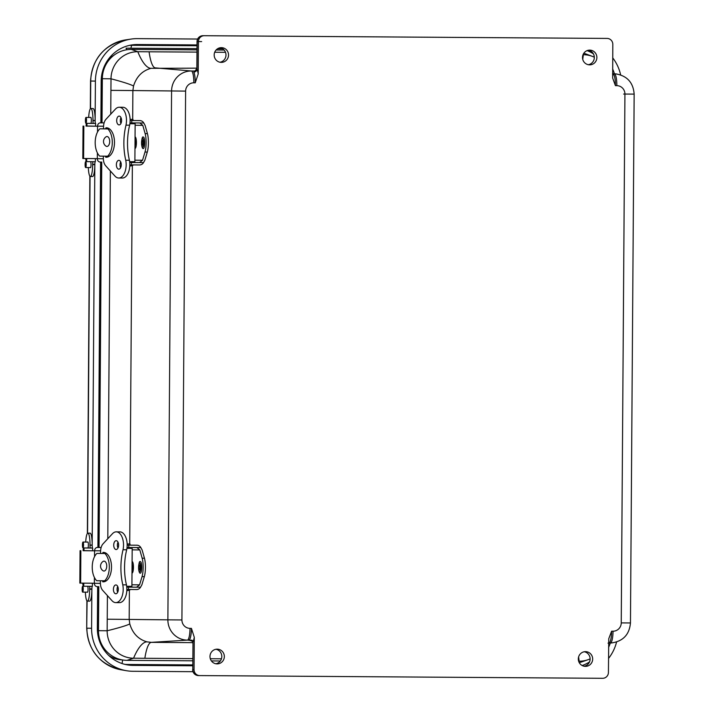 <?xml version="1.0" encoding="UTF-8"?>
<svg xmlns="http://www.w3.org/2000/svg" width="714" height="714" viewBox="0 0 714 714"><rect width="100%" height="100%" fill="white"/><g stroke="black" fill="none" stroke-linecap="round" stroke-linejoin="round"><path stroke-width="1.07" d="M215.806 663.761A7.363 7.185 90.7 0 0 215.985 649.267M217.11 663.886A7.363 7.185 -89.3 0 1 209.978 656.443A7.363 7.185 -89.3 0 1 217.252 649.169A7.363 7.185 -89.3 0 1 224.339 656.594A7.363 7.185 -89.3 0 1 217.11 663.886M588.345 64.715A7.363 7.185 90.7 0 0 588.514 50.23M589.639 64.849A7.363 7.185 -89.3 0 1 582.508 57.397A7.363 7.185 -89.3 0 1 589.782 50.123A7.363 7.185 -89.3 0 1 596.877 57.557A7.363 7.185 -89.3 0 1 589.639 64.849M584.141 666.233A7.363 7.185 90.7 0 0 584.32 651.748M585.444 666.367A7.363 7.185 -89.3 0 1 578.313 658.915A7.363 7.185 -89.3 0 1 585.587 651.65A7.363 7.185 -89.3 0 1 592.674 659.076A7.363 7.185 -89.3 0 1 585.444 666.367M220.001 62.234A7.363 7.185 90.7 0 0 220.18 47.749M221.304 62.368A7.363 7.185 -89.3 0 1 214.173 54.924A7.363 7.185 -89.3 0 1 221.447 47.651A7.363 7.185 -89.3 0 1 228.542 55.076A7.363 7.185 -89.3 0 1 221.304 62.368M221.447 658.799L210.3 658.727M192.735 658.611L133.572 658.21A35.388 11.638 102.6 0 1 147.039 641.859C138.373 639.396 132.617 633.416 129.778 623.929L129.189 619.386L129.395 590.13M220.323 660.986L211.398 660.923M192.718 660.798L127.047 660.352A29.488 28.774 -89.3 0 1 98.478 630.676L98.791 586.64M578.617 656.889A35.388 3.374 -101.1 0 0 579.152 661.209L578.635 661.209M110.759 114.124L111.009 78.808A27.266 26.605 -89.3 0 1 137.811 51.72L196.966 52.113M214.709 52.238L225.526 52.309M583.043 54.71L583.383 54.719A27.266 26.605 -89.3 0 1 592.37 56.379A27.266 26.605 -89.3 0 1 594.343 57.218M102.022 122.879L102.334 78.71A29.488 28.774 -89.3 0 1 131.314 49.418L196.984 49.864M216.11 49.989L224.16 50.042M188.291 640.172L190.102 640.44A5.899 3.079 -73.4 0 1 189.808 640.315L188.648 640.181M192.655 669.634A5.899 5.899 0 0 0 198.483 675.578L199.733 675.587A5.899 5.757 -89.3 0 1 194.047 669.652L192.798 669.643L192.985 643.189L192.798 669.643A5.899 5.757 90.7 0 0 198.483 675.578L198.483 675.578A5.899 5.757 90.7 0 0 198.519 675.578L199.697 675.587M192.985 643.189A8.871 1.937 -89.6 0 0 192.976 641.868A5.899 0.848 178.5 0 0 192.834 642.064L192.842 643.189M194.047 669.652L194.27 637.272A14.771 3.222 -89.6 0 1 192.976 641.868C192.967 640.396 191.905 639.878 189.808 640.315A2.972 2.901 -93.5 0 0 188.817 640.137L188.362 640.172M194.27 637.272L191.432 628.374A11.799 2.57 90.4 0 1 188.817 640.137L187.407 640.119A11.799 2.57 -89.6 0 0 190.013 628.365A8.354 8.157 -89.3 0 1 181.918 619.948L185.613 91.106A8.354 8.157 -89.3 0 1 193.824 82.806L195.243 82.815L198.206 73.953L198.43 41.573A5.899 5.757 -89.3 0 1 204.231 35.718L607.096 38.422A5.899 5.757 -89.3 0 1 612.808 44.357L612.666 78.076L615.423 85.644L616.834 85.653A8.354 8.157 -89.3 0 1 624.928 94.061L621.242 622.903A8.354 8.157 -89.3 0 1 613.031 631.203L611.612 631.194L608.756 638.727L608.426 672.445A5.899 5.757 -89.3 0 1 602.625 678.3L199.759 675.587M198.206 73.953A14.771 3.222 -89.6 0 0 196.993 69.365A2.972 2.642 -25.3 0 1 193.806 72.052A11.799 2.57 90.4 0 1 195.243 82.815M204.231 35.718L202.981 35.7A5.899 5.757 90.7 0 0 197.189 41.555L196.993 69.365L196.859 68.651L194.949 71.016A2.972 2.606 88.8 0 1 194.94 71.007L193.806 72.052M612.594 74.524A2.972 2.642 154.7 0 0 613.986 74.881L612.603 73.988M201.651 41.582L197.046 41.555L196.85 68.651M605.909 38.413A5.899 5.757 90.7 0 0 605.883 38.413L605.883 38.413A5.899 5.757 90.7 0 0 605.847 38.413L607.096 38.422M582.749 59.378A35.388 3.391 101.9 0 1 583.383 54.719L583.088 54.612M131.314 49.418L137.811 51.72A35.388 11.62 -101.8 0 0 151.047 68.321L196.859 68.16M102.334 78.71L111.009 78.808A35.388 2.624 -166.8 0 1 133.536 86.019C136.517 76.568 142.354 70.668 151.047 68.321M110.929 90.366L132.884 90.544L133.536 86.019M127.047 660.352L133.572 658.21A27.266 26.605 -89.3 0 1 107.154 630.765L107.403 595.592M107.796 538.731L110.367 170.985M98.478 630.676L107.154 630.765A35.388 2.553 167.6 0 0 129.778 623.929M590.148 658.852A27.266 26.605 -89.3 0 1 587.89 659.754A27.266 26.605 -89.3 0 1 579.152 661.209L578.688 661.36M144.853 658.29A35.388 7.72 90.4 0 1 151.306 642.359L147.039 641.859M99.059 547.477L101.754 162.042M583.775 53.318A29.488 28.774 -89.3 0 1 586.613 54.219L592.37 56.379M587.89 659.754L582.08 661.78A29.488 28.774 -89.3 0 1 579.232 662.61M100.879 122.87L101.174 81.128A36.842 35.959 -89.3 0 1 132.001 44.911A36.842 35.959 -89.3 0 1 137.383 44.527L197.019 44.928M612.639 68.963A36.842 35.959 -89.3 0 1 614.406 73.774M616.566 642.02A42.742 41.715 -89.3 0 1 608.524 658.442M612.71 57.861A42.742 41.715 -89.3 0 1 620.644 74.908M95.149 119.033L95.408 81.093A42.742 41.715 -89.3 0 1 131.18 39.065A42.742 41.715 -89.3 0 1 137.427 38.627L197.626 39.038M192.682 665.787L133.045 665.386A36.842 35.959 -89.3 0 1 127.297 664.868A36.842 35.959 -89.3 0 1 97.354 628.302L97.639 586.631M97.916 547.468L100.603 162.033M610.291 643.019A36.842 35.959 -89.3 0 1 608.596 647.348M193.012 671.687L133.009 671.285A42.742 41.715 -89.3 0 1 126.333 670.687A42.742 41.715 -89.3 0 1 91.588 628.266L91.856 590.692M92.186 543.64L94.819 166.094M90.383 548.031L90.383 547.995A2.597 0.482 90.4 0 1 89.991 545.425L90 545.05A11.888 2.187 -89.6 0 0 87.884 533.135A11.888 2.187 -89.6 0 0 85.707 542.06M85.359 592.165A11.888 2.187 -89.6 0 0 87.42 601.117A11.888 2.187 -89.6 0 0 89.687 589.255L89.687 588.88A2.597 0.482 90.4 0 1 90.125 586.319L90.125 586.319M82.708 586.248L82.708 586.248A2.945 0.544 90.4 0 1 83.235 589.202A2.945 0.544 90.4 0 1 82.672 592.138A2.945 0.544 90.4 0 1 82.146 589.193A2.945 0.544 90.4 0 1 82.708 586.248L87.67 586.274A3.061 0.562 90.4 0 1 88.054 589.648A3.061 0.562 90.4 0 1 87.474 592.29A3.061 0.562 90.4 0 1 87.322 592.174M87.67 542.069A3.061 0.562 90.4 0 1 87.831 541.953A3.061 0.562 90.4 0 1 88.375 544.684A3.061 0.562 90.4 0 1 87.911 548.013M87.42 601.117L89.607 601.126A11.888 2.187 -89.6 0 0 91.883 589.273L91.883 588.898A2.597 0.482 90.4 0 1 92.311 586.328L83.734 586.248A2.597 0.892 90.4 0 1 82.86 583.633L82.86 583.133M87.884 533.135L90.08 533.144A11.888 2.187 90.4 0 1 92.186 545.068L89.991 545.425M90.383 547.995L86.091 547.995M90.428 548.031L92.579 548.013A2.597 0.482 90.4 0 1 92.186 545.434M92.633 550.797L92.65 548.04L84.002 547.986A2.597 0.892 90.4 0 0 83.092 550.574L94.596 550.815L83.092 550.708M82.708 586.738A2.454 0.455 90.4 0 1 83.136 589.202A2.454 0.455 90.4 0 1 82.672 591.647A2.454 0.455 90.4 0 1 82.235 589.193A2.454 0.455 90.4 0 1 82.708 586.738L82.708 586.738M83.02 542.042A2.945 0.544 90.4 0 1 83.538 544.996A2.945 0.544 90.4 0 1 82.976 547.933A2.945 0.544 90.4 0 1 82.449 544.987A2.945 0.544 90.4 0 1 83.02 542.042L87.983 542.069M83.011 542.533A2.454 0.455 90.4 0 1 83.449 544.996A2.454 0.455 90.4 0 1 82.976 547.442A2.454 0.455 90.4 0 1 82.547 544.987A2.454 0.455 90.4 0 1 83.011 542.533L83.011 542.533M93.355 123.424L93.355 123.397A2.597 0.482 90.4 0 1 92.963 120.818L92.963 120.443A11.888 2.187 -89.6 0 0 90.856 108.528A11.888 2.187 -89.6 0 0 88.67 117.453M88.322 167.558A11.888 2.187 -89.6 0 0 90.383 176.51A11.888 2.187 -89.6 0 0 92.65 164.657L92.659 164.282A2.597 0.482 90.4 0 1 93.088 161.712L93.088 161.694M85.671 161.641L85.671 161.641A2.945 0.544 90.4 0 1 86.198 164.595A2.945 0.544 90.4 0 1 85.635 167.54A2.945 0.544 90.4 0 1 85.109 164.586A2.945 0.544 90.4 0 1 85.671 161.641L90.633 161.676A3.061 0.562 90.4 0 1 91.017 165.05A3.061 0.562 90.4 0 1 90.446 167.692A3.061 0.562 90.4 0 1 90.285 167.576M90.642 117.471A3.061 0.562 90.4 0 1 90.794 117.355A3.061 0.562 90.4 0 1 91.338 120.086A3.061 0.562 90.4 0 1 90.874 123.406M90.383 176.51L92.57 176.528A11.888 2.187 -89.6 0 0 94.846 164.666L94.846 164.3A2.597 0.482 90.4 0 1 95.274 161.73L86.706 161.641A2.597 0.892 90.4 0 1 85.823 159.035L85.823 158.526M90.856 108.528L93.043 108.546A11.888 2.187 90.4 0 1 95.149 120.461L92.963 120.818M93.355 123.397L86.965 123.379L86.956 126.119M93.391 123.424L95.542 123.415A2.597 0.482 90.4 0 1 95.149 120.836M95.596 123.442L89.054 123.397M86.055 126.101L97.559 126.217L86.055 125.976A2.597 0.892 90.4 0 1 86.965 123.379M85.671 162.14A2.454 0.455 90.4 0 1 86.099 164.595A2.454 0.455 90.4 0 1 85.635 167.04A2.454 0.455 90.4 0 1 85.198 164.586A2.454 0.455 90.4 0 1 85.671 162.14L85.671 162.14M85.983 117.435A2.945 0.544 90.4 0 1 86.501 120.389A2.945 0.544 90.4 0 1 85.939 123.335A2.945 0.544 90.4 0 1 85.421 120.38A2.945 0.544 90.4 0 1 85.983 117.435L90.946 117.471M85.975 117.935A2.454 0.455 90.4 0 1 86.412 120.389A2.454 0.455 90.4 0 1 85.948 122.835A2.454 0.455 90.4 0 1 85.51 120.38A2.454 0.455 90.4 0 1 85.975 117.935L85.975 117.935M105.154 570.575A4.953 2.749 90.4 0 1 103.039 570.745A5.56 5.56 0 0 1 103.102 561.427A4.953 2.749 90.4 0 1 106.547 564.203A4.953 2.749 90.4 0 1 105.154 570.575M94.364 583.231L79.843 583.106L80.075 550.69M139.569 584.855L136.57 587.194L140.542 587.22L141.863 584.873L144.335 576.653L142.041 576.644L139.569 584.855L131.929 584.766M144.335 576.653A11.799 2.758 90.4 0 0 144.46 558.232L142.113 549.959L140.819 547.584L136.847 547.558L139.819 549.941L142.166 558.214A11.799 2.758 90.4 0 1 142.041 576.644M140.542 587.22A4.721 4.587 -89.3 0 1 136.552 589.55L126.86 589.487M129.172 587.104L136.57 587.194L126.762 587.122L129.43 587.14L129.18 586.292M136.847 547.558L127.038 547.495M136.865 545.201L127.163 545.139L136.865 545.201A4.721 4.587 -89.3 0 1 140.819 547.584M126.664 586.274L131.912 586.301L132.179 548.37L126.931 548.343L129.823 548.361L129.448 547.513M132.179 548.37L129.448 548.352M94.551 556.625L94.596 550.753A3.302 2.749 -89.5 0 1 97.363 547.468L99.835 547.486A3.302 2.749 -89.5 0 1 99.844 547.486A3.302 2.749 -89.5 0 1 99.853 547.486M97.095 586.622L97.086 586.622A3.302 2.749 -89.5 0 1 97.086 586.622A3.302 2.749 -89.5 0 1 94.364 583.302L94.409 577.474M100.379 580.75L100.371 582.686A8.961 4.971 -89.6 0 0 102.709 590.38L111.964 600.661A13.254 7.345 -89.6 0 0 115.775 602.616A13.254 7.345 -89.6 0 0 122.781 584.828A44.348 24.588 90.4 0 1 123.031 549.753A13.254 7.345 -89.6 0 0 116.248 531.85A13.254 7.345 -89.6 0 0 112.437 533.733L103.03 543.863A8.961 4.971 -89.6 0 0 100.585 551.503L100.576 553.448M102.923 553.466L102.932 552.431A14.717 8.157 90.4 0 1 103.441 552.404A14.717 8.157 90.4 0 1 111.509 567.175A14.717 8.157 90.4 0 1 103.262 581.839A14.717 8.157 90.4 0 1 102.727 581.812L102.736 580.768M115.829 593.771A4.409 2.445 90.4 0 1 113.41 589.345A4.409 2.445 90.4 0 1 115.882 584.944A4.409 2.445 90.4 0 1 118.301 589.371A4.409 2.445 90.4 0 1 115.829 593.771L115.829 593.771M116.132 549.521A4.409 2.445 90.4 0 1 113.722 545.085A4.409 2.445 90.4 0 1 116.195 540.694A4.409 2.445 90.4 0 1 118.613 545.121A4.409 2.445 90.4 0 1 116.141 549.521A4.409 2.445 90.4 0 1 116.132 549.521M123.031 549.753L126.681 549.78A13.254 7.345 -89.6 0 0 119.898 531.876L116.248 531.85M115.775 602.616L119.425 602.643A13.254 7.345 -89.6 0 0 126.432 584.855A44.348 24.588 90.4 0 1 126.681 549.78M117.667 592.308A4.409 2.445 90.4 0 1 117.703 586.435M117.971 548.049A4.409 2.445 90.4 0 1 118.006 542.185M102.727 581.812L103.798 581.812M102.932 552.431L103.958 552.44M122.781 584.828L126.432 584.855M127.806 543.961L129.002 543.961L127.806 543.961M128.047 543.961L130.019 543.97L128.047 543.961M104.842 553.484L96.899 553.412L104.842 553.484A15.413 8.55 -89.6 0 1 109.322 567.175A15.413 8.55 -89.6 0 1 104.655 580.785L106.422 580.723M96.899 553.412A15.413 8.55 -89.6 0 0 92.231 567.023A15.413 8.55 -89.6 0 0 96.711 580.723L104.655 580.785M106.6 553.573L105.61 553.493M132.09 561.561A5.757 1.348 90.4 0 1 132.608 561.909A5.757 1.348 90.4 0 1 133.42 568.451A5.757 1.348 90.4 0 1 132.01 573.065M141.202 571.896A5.757 1.348 90.4 0 1 140.167 573.11C139.578 573.351 139.052 571.985 138.596 568.996C138.819 563.301 139.373 560.874 140.247 561.704A5.757 1.348 90.4 0 1 141.64 565.14A5.757 1.348 90.4 0 1 141.202 571.896M139.971 569.317A2.454 0.571 90.4 0 1 139.605 569.852A2.454 0.571 90.4 0 1 139.078 568.219A2.454 0.571 90.4 0 1 139.275 565.488A2.454 0.571 90.4 0 1 139.641 564.952A2.454 0.571 90.4 0 1 140.176 566.586A2.454 0.571 90.4 0 1 139.971 569.317M108.117 145.968A4.953 2.749 90.4 0 1 106.002 146.147A5.56 5.56 0 0 1 106.065 136.82A4.953 2.749 90.4 0 1 109.51 139.605A4.953 2.749 90.4 0 1 108.117 145.968M97.327 158.633L82.815 158.499L83.038 126.092M142.541 160.257L139.533 162.587L143.514 162.613L144.835 160.266L147.298 152.055L145.004 152.037L142.541 160.257L134.892 160.168M147.298 152.055A11.799 2.758 90.4 0 0 147.432 133.625L145.076 125.361L143.791 122.987L139.81 122.96L142.782 125.343L145.138 133.616A11.799 2.758 90.4 0 1 145.004 152.037M143.514 162.613A4.721 4.587 -89.3 0 1 139.525 164.952L129.823 164.88M139.533 162.587L129.725 162.524L139.533 162.587M139.81 122.96L130.002 122.897M139.828 120.604L130.126 120.532L139.828 120.604A4.721 4.587 -89.3 0 1 143.791 122.987M129.627 161.667L134.884 161.703L135.142 123.772L129.894 123.736L132.786 123.754L132.411 122.906M135.142 123.772L132.411 123.745M97.515 132.019L97.559 126.155A3.302 2.749 -89.5 0 1 100.326 122.87L102.807 122.879A3.302 2.749 -89.5 0 1 102.816 122.879L100.326 122.87M100.058 162.024L100.049 162.024A3.302 2.749 -89.5 0 1 100.049 162.024A3.302 2.749 -89.5 0 1 97.327 158.704L97.372 152.867M103.343 156.152L103.334 158.089A8.961 4.971 -89.6 0 0 105.672 165.773L114.936 176.063A13.254 7.345 -89.6 0 0 118.738 178.018A13.254 7.345 -89.6 0 0 125.744 160.231A44.348 24.588 90.4 0 1 125.994 125.155A13.254 7.345 -89.6 0 0 119.211 107.252A13.254 7.345 -89.6 0 0 115.4 109.135L105.993 119.256A8.961 4.971 -89.6 0 0 103.548 126.905L103.539 128.841M105.886 128.868L105.895 127.824A14.717 8.157 90.4 0 1 106.413 127.797A14.717 8.157 90.4 0 1 114.481 142.568A14.717 8.157 90.4 0 1 106.225 157.241A14.717 8.157 90.4 0 1 105.69 157.205L105.699 156.17M118.792 169.164A4.409 2.445 90.4 0 1 116.373 164.738A4.409 2.445 90.4 0 1 118.845 160.347A4.409 2.445 90.4 0 1 121.264 164.773A4.409 2.445 90.4 0 1 118.792 169.164L118.792 169.164M119.095 124.914A4.409 2.445 90.4 0 1 116.685 120.487A4.409 2.445 90.4 0 1 119.158 116.096A4.409 2.445 90.4 0 1 121.576 120.523A4.409 2.445 90.4 0 1 119.104 124.914A4.409 2.445 90.4 0 1 119.095 124.914M125.994 125.155L129.645 125.173A13.254 7.345 -89.6 0 0 122.862 107.27L119.211 107.252M109.545 128.966L99.862 128.815L108.582 128.886M118.738 178.018L122.389 178.036A13.254 7.345 -89.6 0 0 129.404 160.257A44.348 24.588 90.4 0 1 129.645 125.173M120.63 167.701A4.409 2.445 90.4 0 1 120.666 161.837M120.934 123.451A4.409 2.445 90.4 0 1 120.978 117.578M105.69 157.205L106.761 157.214M105.895 127.824L106.921 127.833M125.744 160.231L129.404 160.257M130.769 119.354L132.982 119.372L130.769 119.354M99.862 128.815A15.413 8.55 -89.6 0 0 95.194 142.425A15.413 8.55 -89.6 0 0 99.674 156.116L107.618 156.188A15.413 8.55 -89.6 0 0 112.285 142.577A15.413 8.55 -89.6 0 0 107.805 128.886M107.618 156.188L109.385 156.116M135.053 136.954A5.757 1.348 90.4 0 1 135.571 137.302A5.757 1.348 90.4 0 1 136.383 143.853A5.757 1.348 90.4 0 1 134.973 148.458M144.166 147.289A5.757 1.348 90.4 0 1 143.13 148.512C142.541 148.753 142.024 147.379 141.568 144.398C141.791 138.703 142.336 136.267 143.211 137.097A5.757 1.348 90.4 0 1 144.603 140.542A5.757 1.348 90.4 0 1 144.166 147.289M142.934 144.71A2.454 0.571 90.4 0 1 142.577 145.254A2.454 0.571 90.4 0 1 142.041 143.612A2.454 0.571 90.4 0 1 142.247 140.89A2.454 0.571 90.4 0 1 142.604 140.346A2.454 0.571 90.4 0 1 143.139 141.988A2.454 0.571 90.4 0 1 142.934 144.71M628.249 94.078L623.634 94.052M192.842 642.636L151.306 642.359L187.407 640.119A20.153 19.662 90.7 0 1 167.879 619.841L181.918 619.948M149.092 51.792A35.388 7.72 -89.6 0 0 155.313 67.884L191.379 70.989A20.153 19.662 90.7 0 0 171.574 90.999L167.879 619.841L107.234 619.208M191.432 628.374L190.013 628.365M608.631 643.082L610.416 642.966L608.631 642.984A2.972 2.901 -93.5 0 1 608.997 642.957A11.799 2.57 -89.6 0 0 611.612 631.194M608.631 643.127L611.728 642.93A20.153 19.662 90.7 0 1 610.416 642.966A11.799 2.57 -89.6 0 0 613.031 631.203M195.029 71.007L191.379 70.989A11.799 2.57 -89.6 0 1 193.824 82.806M615.423 85.644A11.799 2.57 -89.6 0 0 613.986 74.881M197.189 41.555L198.43 41.573M612.603 73.676L614.388 73.828L612.603 73.819M197.046 41.555A5.899 5.899 0 0 1 202.981 35.7L605.847 38.413A5.899 5.899 0 0 1 605.883 38.413L607.123 38.422M616.834 85.653A11.799 2.57 -89.6 0 0 614.388 73.828A20.153 19.662 90.7 0 1 615.905 73.899L612.603 73.613M129.716 543.97L132.358 165.532M132.688 119.363L132.884 90.544L185.613 91.106M611.728 642.93C623.161 641.19 629.409 634.532 630.462 622.956L621.242 622.903M624.928 94.061L634.157 94.114L630.462 622.956M582.16 665.528A36.003 35.129 90.7 0 0 589.55 661.905M593.432 53.853A36.003 35.129 90.7 0 0 587.113 50.623M124.709 664.323A36.003 35.129 90.7 0 0 127.744 664.475L192.691 664.913M197.01 45.75L132.063 45.312A5.899 1.285 -89.6 0 0 130.974 48.213M137.383 44.527L132.063 45.312A36.003 35.129 90.7 0 0 129.395 45.393M125.753 39.877C104.048 44.83 92.302 58.557 90.526 81.03L90.732 81.03A41.867 40.859 -89.3 0 1 125.753 39.877L131.18 39.065M86.894 600.769L86.706 628.195L87.099 600.983M87.572 533.26L90.062 176.376M90.535 108.653L90.732 81.03L95.408 81.093M86.706 628.195C88.125 650.499 99.541 664.35 120.934 669.759A41.867 40.859 -89.3 0 1 86.912 628.204L91.588 628.266M133.045 665.386L127.744 664.475M121.915 659.843A25.347 24.731 -89.3 0 1 108.698 655.416M97.97 635.398A25.347 24.731 -89.3 0 1 97.961 634.353L98.291 586.64M101.531 122.87L101.852 76.853A25.347 24.731 -89.3 0 1 102.298 72.221M105.842 63.234A25.347 24.731 -89.3 0 1 113.972 55.228M98.568 547.477L101.254 162.033M121.728 663.342A3.49 0.759 -89.6 0 0 122.513 659.959M196.993 48.659L126.021 48.177A3.49 0.759 90.4 0 1 126.655 49.775M222.777 48.829L217.52 48.793M89.687 589.255L91.883 589.273M92.186 545.068L90 545.05M89.687 588.88L91.883 588.898M84.011 547.986L83.993 550.726M83.761 583.142L83.743 586.248M92.65 164.657L94.846 164.666M95.149 120.461L92.963 120.443M92.659 164.282L94.846 164.3M86.724 158.535L86.706 161.641M80.86 550.699L80.637 583.115M144.46 558.232L142.166 558.214M139.819 549.941L132.17 549.851M128.484 589.496L128.502 587.14M128.779 547.504L128.797 545.148M94.596 550.753L100.603 550.806M101.138 547.495L97.363 547.468M94.364 583.302L100.379 583.356M132.072 564.024A4.436 1.035 90.4 0 1 132.028 570.602M138.998 563.944A4.436 1.035 90.4 0 1 140.453 564.622A4.436 1.035 90.4 0 1 140.256 570.861A4.436 1.035 90.4 0 1 138.802 570.183A4.436 1.035 90.4 0 1 138.998 563.944M83.833 126.101L83.6 158.508M147.432 133.625L145.138 133.616M142.782 125.343L135.133 125.253M131.447 164.889L131.465 162.533M131.742 122.906L131.76 120.55M97.559 126.155L103.566 126.208M97.327 158.704L103.343 158.758M135.035 139.426A4.436 1.035 90.4 0 1 134.991 145.995M141.961 139.346A4.436 1.035 90.4 0 1 143.416 140.015A4.436 1.035 90.4 0 1 143.219 146.254A4.436 1.035 90.4 0 1 141.765 145.585A4.436 1.035 90.4 0 1 141.961 139.346M190.102 640.44C192.387 641.217 193.298 641.752 192.834 642.064M608.801 642.966L608.033 643.153M202.981 35.7L605.847 38.413M615.905 73.899C627.204 75.889 633.282 82.628 634.157 94.114M90.526 81.03L90.33 108.867M89.857 176.162L87.367 533.465M120.934 669.759L126.333 670.687M92.409 583.213L92.392 586.301M87.635 592.174L82.672 592.138M87.938 547.968L82.976 547.933M95.622 123.442L95.596 126.2M95.373 158.615L95.355 161.703M90.598 167.576L85.635 167.54M90.91 123.37L85.939 123.335M130.019 543.97L130.01 545.148L136.892 545.201M126.824 590.558A6.087 6.087 0 0 0 130.564 589.514M132.982 119.372L132.974 120.55L139.855 120.604M104.101 122.897L102.807 122.879M132.135 162.533L132.144 161.685M129.787 165.951A6.087 6.087 0 0 0 133.527 164.907"/></g></svg>
